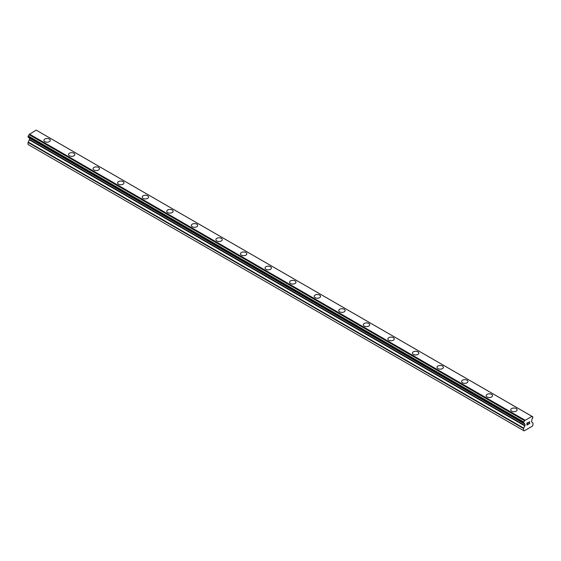 <?xml version="1.0" encoding="UTF-8"?>
<svg xmlns="http://www.w3.org/2000/svg" width="561" height="561" viewBox="0 0 561 561"><rect width="100%" height="100%" fill="white"/><g stroke="black" fill="none" stroke-linecap="round" stroke-linejoin="round"><path stroke-width="0.84" d="M43.905 140.341A3.184 1.837 180 0 1 45.876 138.644A3.184 1.837 180 0 1 49.34 139.044A3.184 1.837 180 0 1 50.28 140.348A3.184 1.837 180 0 1 48.309 142.045A3.184 1.837 180 0 1 44.838 141.645A3.184 1.837 180 0 1 43.905 140.341A3.184 1.837 180 0 1 45.876 138.651A3.184 1.837 180 0 1 49.34 139.051A3.184 1.837 180 0 1 50.28 140.341M68.477 154.527A3.184 1.837 180 0 1 70.441 152.83A3.184 1.837 180 0 1 73.912 153.23A3.184 1.837 180 0 1 74.844 154.527A3.184 1.837 180 0 1 72.881 156.224A3.184 1.837 180 0 1 69.41 155.825A3.184 1.837 180 0 1 68.477 154.527A3.184 1.837 180 0 1 70.441 152.83A3.184 1.837 180 0 1 73.912 153.23A3.184 1.837 180 0 1 74.844 154.527M93.042 168.714A3.184 1.837 180 0 1 95.012 167.017A3.184 1.837 180 0 1 98.484 167.409A3.184 1.837 180 0 1 99.416 168.714A3.184 1.837 180 0 1 97.446 170.411A3.184 1.837 180 0 1 93.975 170.011A3.184 1.837 180 0 1 93.042 168.714A3.184 1.837 180 0 1 95.012 167.017A3.184 1.837 180 0 1 98.484 167.416A3.184 1.837 180 0 1 99.416 168.714M117.614 182.9A3.184 1.837 180 0 1 119.577 181.196A3.184 1.837 180 0 1 123.048 181.596A3.184 1.837 180 0 1 123.981 182.9A3.184 1.837 180 0 1 122.018 184.597A3.184 1.837 180 0 1 118.546 184.197A3.184 1.837 180 0 1 117.614 182.9A3.184 1.837 180 0 1 119.584 181.203A3.184 1.837 180 0 1 123.048 181.603A3.184 1.837 180 0 1 123.981 182.9M142.185 197.086A3.184 1.837 180 0 1 144.149 195.382A3.184 1.837 180 0 1 147.62 195.782A3.184 1.837 180 0 1 148.553 197.086A3.184 1.837 180 0 1 146.589 198.783A3.184 1.837 180 0 1 143.118 198.384A3.184 1.837 180 0 1 142.185 197.086A3.184 1.837 180 0 1 144.149 195.389A3.184 1.837 180 0 1 147.62 195.789A3.184 1.837 180 0 1 148.553 197.086M166.75 211.273A3.184 1.837 180 0 1 168.721 209.576A3.184 1.837 180 0 1 172.192 209.975A3.184 1.837 180 0 1 173.125 211.273M172.192 209.968A3.184 1.837 180 0 1 173.125 211.266A3.184 1.837 180 0 1 171.154 212.97A3.184 1.837 180 0 1 167.683 212.57A3.184 1.837 180 0 1 166.75 211.266A3.184 1.837 180 0 1 168.721 209.569A3.184 1.837 180 0 1 172.192 209.968M191.322 225.452A3.184 1.837 180 0 1 193.286 223.755A3.184 1.837 180 0 1 196.757 224.155A3.184 1.837 180 0 1 197.689 225.452A3.184 1.837 180 0 1 195.726 227.149A3.184 1.837 180 0 1 192.255 226.756A3.184 1.837 180 0 1 191.322 225.452A3.184 1.837 180 0 1 193.293 223.755A3.184 1.837 180 0 1 196.757 224.155A3.184 1.837 180 0 1 197.689 225.452M215.894 239.638A3.184 1.837 180 0 1 217.857 237.941A3.184 1.837 180 0 1 221.329 238.341A3.184 1.837 180 0 1 222.261 239.638A3.184 1.837 180 0 1 220.298 241.335A3.184 1.837 180 0 1 216.827 240.935A3.184 1.837 180 0 1 215.894 239.638A3.184 1.837 180 0 1 217.857 237.941A3.184 1.837 180 0 1 221.329 238.341A3.184 1.837 180 0 1 222.261 239.638M240.459 253.824A3.184 1.837 180 0 1 242.429 252.12A3.184 1.837 180 0 1 245.9 252.52A3.184 1.837 180 0 1 246.833 253.824A3.184 1.837 180 0 1 244.862 255.521A3.184 1.837 180 0 1 241.391 255.122A3.184 1.837 180 0 1 240.459 253.824A3.184 1.837 180 0 1 242.429 252.127A3.184 1.837 180 0 1 245.9 252.527A3.184 1.837 180 0 1 246.833 253.824M265.03 268.011A3.184 1.837 180 0 1 266.994 266.307A3.184 1.837 180 0 1 270.465 266.706A3.184 1.837 180 0 1 271.398 268.011A3.184 1.837 180 0 1 269.434 269.708A3.184 1.837 180 0 1 265.963 269.308A3.184 1.837 180 0 1 265.03 268.011A3.184 1.837 180 0 1 267.001 266.314A3.184 1.837 180 0 1 270.465 266.713A3.184 1.837 180 0 1 271.398 268.011M289.602 282.19A3.184 1.837 180 0 1 291.566 280.493A3.184 1.837 180 0 1 295.037 280.893A3.184 1.837 180 0 1 295.97 282.197A3.184 1.837 180 0 1 294.006 283.894A3.184 1.837 180 0 1 290.535 283.494A3.184 1.837 180 0 1 289.602 282.19A3.184 1.837 180 0 1 291.566 280.5A3.184 1.837 180 0 1 295.037 280.9A3.184 1.837 180 0 1 295.97 282.19M314.167 296.376A3.184 1.837 180 0 1 316.138 294.679A3.184 1.837 180 0 1 319.609 295.079A3.184 1.837 180 0 1 320.541 296.383A3.184 1.837 180 0 1 318.571 298.073A3.184 1.837 180 0 1 315.1 297.681A3.184 1.837 180 0 1 314.167 296.376A3.184 1.837 180 0 1 316.138 294.686A3.184 1.837 180 0 1 319.609 295.079A3.184 1.837 180 0 1 320.541 296.376M338.739 310.563A3.184 1.837 180 0 1 340.702 308.866A3.184 1.837 180 0 1 344.174 309.265A3.184 1.837 180 0 1 345.106 310.563A3.184 1.837 180 0 1 343.143 312.26A3.184 1.837 180 0 1 339.671 311.86A3.184 1.837 180 0 1 338.739 310.563A3.184 1.837 180 0 1 340.709 308.866A3.184 1.837 180 0 1 344.174 309.265A3.184 1.837 180 0 1 345.106 310.563M363.311 324.749A3.184 1.837 180 0 1 365.274 323.052A3.184 1.837 180 0 1 368.745 323.445A3.184 1.837 180 0 1 369.678 324.749A3.184 1.837 180 0 1 367.714 326.446A3.184 1.837 180 0 1 364.243 326.046A3.184 1.837 180 0 1 363.311 324.749A3.184 1.837 180 0 1 365.274 323.052A3.184 1.837 180 0 1 368.745 323.452A3.184 1.837 180 0 1 369.678 324.749M393.317 337.638A3.184 1.837 180 0 1 394.25 338.935A3.184 1.837 180 0 1 392.279 340.632A3.184 1.837 180 0 1 388.808 340.232A3.184 1.837 180 0 1 387.875 338.935A3.184 1.837 180 0 1 389.846 337.238A3.184 1.837 180 0 1 393.317 337.638M387.875 338.935A3.184 1.837 180 0 1 389.846 337.231A3.184 1.837 180 0 1 393.317 337.631A3.184 1.837 180 0 1 394.25 338.935M412.447 353.114A3.184 1.837 180 0 1 414.411 351.417A3.184 1.837 180 0 1 417.882 351.817A3.184 1.837 180 0 1 418.815 353.121A3.184 1.837 180 0 1 416.851 354.818A3.184 1.837 180 0 1 413.38 354.419A3.184 1.837 180 0 1 412.447 353.114A3.184 1.837 180 0 1 414.418 351.424A3.184 1.837 180 0 1 417.882 351.824A3.184 1.837 180 0 1 418.815 353.114M437.019 367.301A3.184 1.837 180 0 1 438.983 365.604A3.184 1.837 180 0 1 442.454 366.003A3.184 1.837 180 0 1 443.386 367.308A3.184 1.837 180 0 1 441.423 369.005A3.184 1.837 180 0 1 437.952 368.605A3.184 1.837 180 0 1 437.019 367.301A3.184 1.837 180 0 1 438.983 365.611A3.184 1.837 180 0 1 442.454 366.01A3.184 1.837 180 0 1 443.386 367.301M461.584 381.487A3.184 1.837 180 0 1 463.554 379.79A3.184 1.837 180 0 1 467.025 380.19A3.184 1.837 180 0 1 467.958 381.487A3.184 1.837 180 0 1 465.988 383.184A3.184 1.837 180 0 1 462.516 382.791A3.184 1.837 180 0 1 461.584 381.487A3.184 1.837 180 0 1 463.554 379.79A3.184 1.837 180 0 1 467.025 380.19A3.184 1.837 180 0 1 467.958 381.487M486.156 395.673A3.184 1.837 180 0 1 488.119 393.976A3.184 1.837 180 0 1 491.59 394.369A3.184 1.837 180 0 1 492.523 395.673A3.184 1.837 180 0 1 490.559 397.37A3.184 1.837 180 0 1 487.088 396.971A3.184 1.837 180 0 1 486.156 395.673A3.184 1.837 180 0 1 488.119 393.976A3.184 1.837 180 0 1 491.59 394.376A3.184 1.837 180 0 1 492.523 395.673M510.72 409.86A3.184 1.837 180 0 1 512.691 408.156A3.184 1.837 180 0 1 516.162 408.555A3.184 1.837 180 0 1 517.095 409.86A3.184 1.837 180 0 1 515.124 411.557A3.184 1.837 180 0 1 511.66 411.157A3.184 1.837 180 0 1 510.72 409.86A3.184 1.837 180 0 1 512.691 408.163A3.184 1.837 180 0 1 516.162 408.562A3.184 1.837 180 0 1 517.095 409.86M527.038 423.148L527.038 423.962L527.031 423.148L527.943 422.622L527.038 423.148M527.038 423.962L527.529 423.681M527.529 423.814L527.031 424.095L527.529 423.814M527.038 424.102L527.038 424.915L527.031 424.095M527.038 424.915L527.943 424.397M526.919 425.119L527.943 424.523L526.919 425.119L526.919 423.078L527.943 422.489M528.651 422.594L529.591 421.732M529.591 422.328L529.339 422.861L529.591 422.328M529.339 422.861L528.792 423.899L529.339 422.854M528.792 423.899L529.752 423.345M528.546 424.179L529.752 423.478L528.546 424.179L529.556 422.145L528.848 422.195L529.479 421.83M524.542 423.758L523.757 423.282A1.388 0.799 -60 0 1 524.233 423.31A1.388 0.799 -60 0 1 524.5 423.716L524.998 424.207L524.998 425.54L523.532 428.485L523.532 430.532L524.156 430.897L532.326 426.178L532.95 425.091L532.95 423.043L531.484 421.795L531.982 419.397A1.388 0.799 -60 0 1 532.726 418.099L532.824 416.837L37.299 130.762M523.757 423.282L523.757 422.012A1.388 0.799 -60 0 0 524.507 420.694L531.975 416.381A1.388 0.799 -60 0 0 532.242 416.809A1.388 0.799 -60 0 0 532.726 416.837L532.824 416.837M29.481 137.971L29.396 139.878L28.05 142.417L28.05 144.465L524.156 430.897M28.169 137.214L523.651 423.275L28.169 137.214M531.639 416.171L36.156 130.103L29.025 134.626A1.388 0.799 -60 0 1 28.274 135.951L28.113 137.179L523.588 423.239M532.726 416.837L531.975 416.409M524.844 420.098L29.361 134.03M524.535 420.624L29.053 134.563M524.507 420.694L29.025 134.626M523.757 422.012L28.274 135.951M523.658 422.131L28.176 136.064M523.532 430.532L28.05 144.465M523.588 422.244L28.113 136.183M523.532 422.447L28.05 136.386M523.532 423.106L28.05 137.045M524.998 424.207L29.516 138.146M524.998 425.54L29.516 139.479M524.879 425.939L29.396 139.878M523.651 428.085L28.169 142.017M523.532 428.485L28.05 142.417"/></g></svg>
